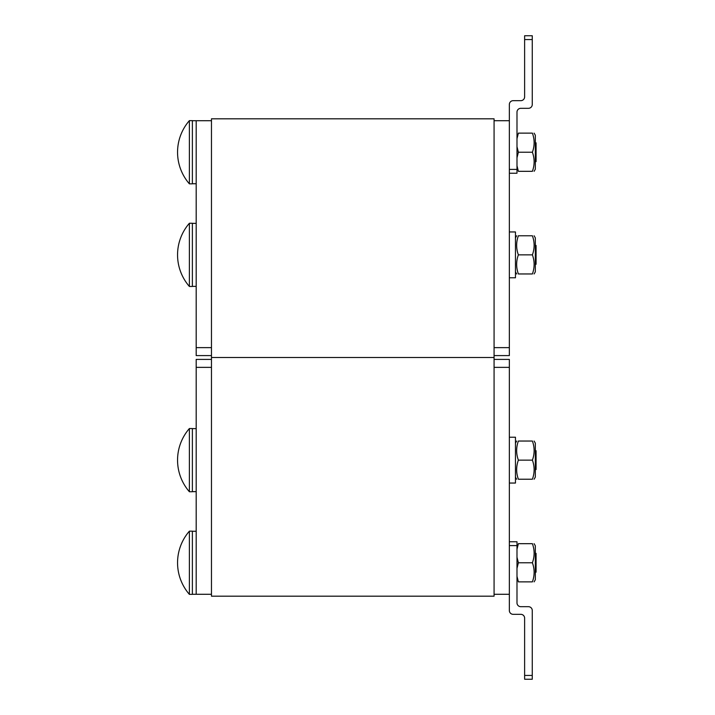 <?xml version="1.0" encoding="UTF-8"?>
<svg xmlns="http://www.w3.org/2000/svg" width="715" height="715" viewBox="0 0 715 715"><rect width="100%" height="100%" fill="white"/><g stroke="black" fill="none" stroke-linecap="round" stroke-linejoin="round"><path stroke-width="1.07" d="M211.47 594.281L196.187 594.281L196.187 367.367L211.47 367.367M211.47 359.413L196.187 359.413L196.187 367.367M494.074 594.281L509.348 594.281L509.348 359.413L494.074 359.413M494.074 357.5L211.47 357.5L211.47 118.815L494.074 118.815L494.074 596.185L211.47 596.185L211.47 357.5L494.074 357.5M211.47 347.633L196.187 347.633L196.187 355.587L211.47 355.587M196.187 347.633L196.187 120.719L211.47 120.719M494.074 355.587L509.348 355.587L509.348 120.719L494.074 120.719M532.398 441.039C534.695 441.039 534.695 441.039 532.398 441.039C534.695 441.039 534.695 441.039 532.398 441.039C534.695 441.039 534.695 441.039 532.398 441.039C534.695 441.039 534.695 441.039 532.398 441.039L518.375 441.039C516.078 441.039 516.078 441.039 518.375 441.039C516.078 441.039 516.078 441.039 518.375 441.039C516.078 447.402 516.078 453.775 518.375 460.138C516.078 466.502 516.078 472.865 518.375 479.229C516.078 479.229 516.078 479.229 518.375 479.229C516.078 479.229 516.078 479.229 518.375 479.229C516.078 479.229 516.078 479.229 518.375 479.229C516.078 479.229 516.078 479.229 518.375 479.229L532.398 479.229C534.695 479.229 534.695 479.229 532.398 479.229C534.695 479.229 534.695 479.229 532.398 479.229C534.695 472.865 534.695 466.502 532.398 460.138C534.695 453.775 534.695 447.402 532.398 441.039M192.371 531.263L196.187 531.263M534.105 543.677L535.321 545.777L535.321 579.767L534.105 581.867M516.99 576.299L518.375 581.867C516.078 581.867 516.078 581.867 518.375 581.867C516.078 581.867 516.078 581.867 518.375 581.867L532.398 581.867C534.695 581.867 534.695 581.867 532.398 581.867C534.695 581.867 534.695 581.867 532.398 581.867C534.695 575.504 534.695 569.14 532.398 562.768C534.695 556.404 534.695 550.041 532.398 543.677C534.695 543.677 534.695 543.677 532.398 543.677C534.695 543.677 534.695 543.677 532.398 543.677L518.375 543.677L516.99 549.245M516.99 557.2L518.375 562.768L516.99 568.336M518.375 543.677C516.078 543.677 516.078 543.677 518.375 543.677C516.078 543.677 516.078 543.677 518.375 543.677M532.398 562.768L518.375 562.768M535.321 553.213L536.08 553.383L536.08 572.161L535.321 572.322M189.386 531.165L189.386 594.371L192.371 594.371L192.371 531.165L189.386 531.165A48.12 48.12 0 0 0 189.386 594.371M509.348 437.223L515.461 437.223L515.461 483.045L509.348 483.045M534.105 441.039L535.321 443.139L535.321 477.128L534.105 479.229M532.398 479.229C534.695 479.229 534.695 479.229 532.398 479.229C534.695 479.229 534.695 479.229 532.398 479.229M518.375 441.039C516.078 441.039 516.078 441.039 518.375 441.039C516.078 441.039 516.078 441.039 518.375 441.039M532.398 460.138L518.375 460.138M536.08 469.523L536.08 450.745M189.386 475.94L189.386 491.741L192.371 491.741L192.371 428.535L189.386 428.535L189.386 475.94M509.348 231.955L515.461 231.955L515.461 277.778L509.348 277.778L515.461 277.778M534.105 235.771L535.321 237.872L535.321 271.861L534.105 273.961M532.398 254.862C534.695 248.498 534.695 242.135 532.398 235.771C534.695 235.771 534.695 235.771 532.398 235.771C534.695 235.771 534.695 235.771 532.398 235.771L518.375 235.771C516.078 242.135 516.078 248.498 518.375 254.862C516.078 261.225 516.078 267.598 518.375 273.961C516.078 273.961 516.078 273.961 518.375 273.961C516.078 273.961 516.078 273.961 518.375 273.961C516.078 273.961 516.078 273.961 518.375 273.961C516.078 273.961 516.078 273.961 518.375 273.961L532.398 273.961C534.695 267.598 534.695 261.225 532.398 254.862L518.375 254.862M532.398 273.961C534.695 273.961 534.695 273.961 532.398 273.961C534.695 273.961 534.695 273.961 532.398 273.961C534.695 273.961 534.695 273.961 532.398 273.961C534.695 273.961 534.695 273.961 532.398 273.961M518.375 235.771C516.078 235.771 516.078 235.771 518.375 235.771C516.078 235.771 516.078 235.771 518.375 235.771C516.078 235.771 516.078 235.771 518.375 235.771C516.078 235.771 516.078 235.771 518.375 235.771M535.321 264.416L536.08 264.255L536.08 245.477L535.321 245.308M189.386 239.06L189.386 286.465L192.371 286.465L192.371 223.259L189.386 223.259L189.386 239.06M192.371 183.737L196.187 183.737M534.105 133.133L535.321 135.233L535.321 169.223L534.105 171.323M516.99 165.755L518.375 171.323C516.078 171.323 516.078 171.323 518.375 171.323C516.078 171.323 516.078 171.323 518.375 171.323L532.398 171.323C534.695 171.323 534.695 171.323 532.398 171.323C534.695 171.323 534.695 171.323 532.398 171.323C534.695 164.959 534.695 158.596 532.398 152.232C534.695 145.86 534.695 139.497 532.398 133.133C534.695 133.133 534.695 133.133 532.398 133.133C534.695 133.133 534.695 133.133 532.398 133.133L518.375 133.133L516.99 138.701M516.99 146.664L518.375 152.232L516.99 157.8M518.375 133.133C516.078 133.133 516.078 133.133 518.375 133.133C516.078 133.133 516.078 133.133 518.375 133.133M532.398 152.232L518.375 152.232M536.08 161.617L536.08 142.839M189.386 120.629L189.386 183.835L192.371 183.835L192.371 120.629L189.386 120.629A48.12 48.12 0 0 0 189.386 183.835M532.398 235.771C534.695 235.771 534.695 235.771 532.398 235.771C534.695 235.771 534.695 235.771 532.398 235.771M524.622 675.434L524.622 679.25L532.264 679.25L532.264 675.434L524.622 675.434L524.622 618.144A3.816 3.816 0 0 0 520.806 614.328L513.164 614.328A3.816 3.816 0 0 1 509.348 610.512L509.348 545.59L516.99 545.59L516.99 541.764L509.348 541.764L516.99 541.764M516.99 545.59L516.99 602.87A3.816 3.816 0 0 0 520.806 606.686L528.439 606.686A3.816 3.816 0 0 1 532.264 610.512L532.264 675.434M532.264 679.25L524.622 679.25M509.348 159.043L509.348 104.488A3.816 3.816 0 0 1 513.164 100.672L520.806 100.672A3.816 3.816 0 0 0 524.622 96.856L524.622 39.566L532.264 39.566L532.264 35.75L524.622 35.75L524.622 39.566M509.348 173.236L516.99 173.236L516.99 112.13A3.816 3.816 0 0 1 520.806 108.314L528.439 108.314A3.816 3.816 0 0 0 532.264 104.488L532.264 39.566M494.074 367.367L509.348 367.367M509.348 347.633L494.074 347.633M516.99 169.41L509.348 169.41M192.371 491.643L196.187 491.643L192.371 491.643M192.371 594.281L196.187 594.281M192.371 428.625L196.187 428.625M515.461 477.128L516.668 479.229M515.461 443.139L516.668 441.039M189.386 428.535A48.12 48.12 0 0 0 189.386 491.741L192.371 491.741M192.371 286.375L196.187 286.375M192.371 223.357L196.187 223.357M515.461 271.861L516.668 273.961M515.461 237.872L516.668 235.771M189.386 223.259A48.12 48.12 0 0 0 189.386 286.465M192.371 120.719L196.187 120.719"/></g></svg>
